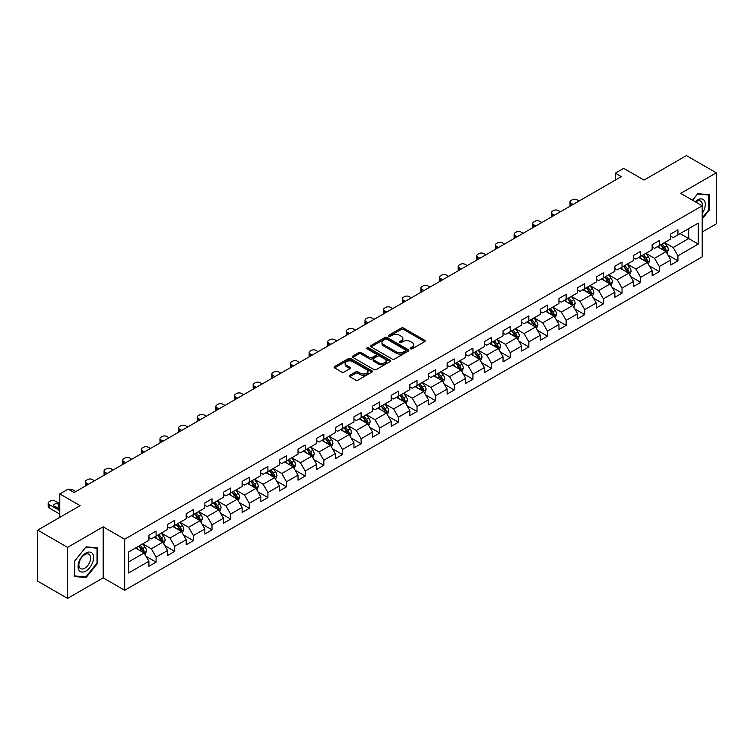 <?xml version="1.0" encoding="UTF-8"?>
<svg xmlns="http://www.w3.org/2000/svg" width="754" height="754" viewBox="0 0 754 754"><rect width="100%" height="100%" fill="white"/><g stroke="black" fill="none" stroke-linecap="round" stroke-linejoin="round"><path stroke-width="1.13" d="M410.61 348.81A1.159 0.669 0 0 0 412.249 348.81L424.709 341.619A1.659 0.961 0 0 0 425.19 340.94A1.659 0.961 0 0 0 424.709 340.261L403.597 328.075A1.659 0.961 0 0 0 401.251 328.075L388.791 335.266A1.159 0.669 0 0 0 388.451 335.737A1.159 0.669 0 0 0 388.791 336.218A1.159 0.669 0 0 0 390.431 336.218L392.052 335.285A5.306 3.063 0 0 1 399.554 335.285L401.307 336.303A5.306 3.063 0 0 1 402.862 338.471A5.306 3.063 0 0 1 401.307 340.629L399.695 341.562A1.159 0.669 0 0 0 399.356 342.033A1.159 0.669 0 0 0 399.695 342.514A1.159 0.669 0 0 0 401.345 342.514L402.956 341.581A5.306 3.063 0 0 1 410.459 341.581L412.221 342.599A5.306 3.063 0 0 1 413.776 344.767A5.306 3.063 0 0 1 412.221 346.925L410.61 347.858A1.159 0.669 0 0 0 410.261 348.339A1.159 0.669 0 0 0 410.61 348.81L410.61 347.858M349.771 375.332A1.659 0.961 0 0 0 349.291 376.01A1.659 0.961 0 0 0 349.771 376.689L355.69 380.101A1.659 0.961 0 0 0 358.037 380.101L371.873 372.118A1.659 0.961 0 0 0 372.363 371.439A1.659 0.961 0 0 0 371.873 370.761L350.77 358.574A1.659 0.961 0 0 0 348.423 358.574L334.587 366.567A1.659 0.961 0 0 0 334.097 367.245A1.659 0.961 0 0 0 334.587 367.914L341.741 372.052A1.659 0.961 0 0 0 344.088 372.052L350.007 368.631A1.659 0.961 0 0 0 350.487 367.952A1.659 0.961 0 0 0 350.007 367.273L346.463 365.228A4.439 2.564 0 0 1 345.162 363.419A4.439 2.564 0 0 1 347.896 361.053A4.439 2.564 0 0 1 352.731 361.609L366.632 369.63A4.439 2.564 0 0 1 367.933 371.439A4.439 2.564 0 0 1 365.19 373.805A4.439 2.564 0 0 1 360.355 373.249L358.037 371.911A1.659 0.961 0 0 0 355.69 371.911L349.771 375.332L349.771 376.689M702.2 232.015L716.3 223.872L716.3 172.826L686.432 155.588L644.02 180.074L623.709 168.349L615.349 173.175L621.324 176.625L74.137 492.532L68.162 489.082L59.802 493.917L59.802 517.367M67.568 547.376L67.568 598.412L103.166 577.856L103.166 526.82L67.568 547.376L37.7 530.128L80.112 505.642L59.802 493.917M103.166 526.82L124.674 539.233L702.2 205.804L702.2 256.841L124.674 590.278L124.674 539.233M716.3 172.826L680.702 193.382L702.2 205.804M392.165 359.045A1.659 0.961 0 0 0 394.512 359.045L408.348 351.062A1.659 0.961 0 0 0 408.838 350.384A1.659 0.961 0 0 0 408.348 349.705L387.236 337.519A1.659 0.961 0 0 0 384.898 337.519L371.053 345.511A1.659 0.961 0 0 0 370.572 346.18A1.659 0.961 0 0 0 371.053 346.859L392.165 359.045M367.471 349.055A1.159 0.669 0 0 1 368.649 349.225L390.091 361.6L376.274 369.573A1.659 0.961 0 0 1 373.927 369.573L352.825 357.387L358.744 353.994L358.744 352.618L352.825 356.039A1.659 0.961 0 0 0 352.335 356.717A1.659 0.961 0 0 0 352.825 357.387L352.825 356.039M358.744 353.994A1.659 0.961 0 0 1 361.091 353.994L361.091 352.618A1.659 0.961 0 0 0 358.744 352.618M361.091 352.618L369.649 357.556A1.659 0.961 0 0 0 371.995 357.556L375.926 355.294A1.659 0.961 0 0 0 376.406 354.616A1.659 0.961 0 0 0 375.926 353.937L367.01 348.791A1.159 0.669 0 0 1 366.67 348.32A1.159 0.669 0 0 1 367.387 347.698A1.159 0.669 0 0 1 368.649 347.839L390.11 360.233A1.659 0.961 0 0 1 390.6 360.912A1.659 0.961 0 0 1 390.11 361.59L390.11 360.233M67.568 598.412L37.7 581.174L37.7 530.128M146.125 556.377L156.097 562.135L156.097 557.093L167.567 550.477L167.567 555.51L174.73 551.372L174.73 546.339L186.2 539.713L186.2 544.756L193.373 540.609L193.373 535.576L204.843 528.959L204.843 533.992L212.006 529.855L212.006 524.812L223.476 518.196L223.476 523.229L230.649 519.091L230.649 514.058L242.119 507.433L242.119 512.466L249.282 508.328L249.282 503.295L260.752 496.679L260.752 501.712L267.924 497.574L267.924 492.532L279.395 485.915L279.395 490.948L286.558 486.811L286.558 481.778L298.028 475.152L298.028 480.185L305.2 476.047L305.2 471.014L316.671 464.389L316.671 469.431L323.834 465.293L323.834 460.251L335.304 453.635L335.304 458.668L342.476 454.53L342.476 449.497L353.946 442.871L353.946 447.904L361.109 443.767L361.109 438.734L372.58 432.108L372.58 437.15L379.752 433.013L379.752 427.97L391.213 421.354L391.213 426.387L398.385 422.249L398.385 417.216L409.856 410.591L409.856 415.624L417.019 411.486L417.019 406.453L428.489 399.827L428.489 404.87L435.661 400.732L435.661 395.69L447.131 389.073L447.131 394.106L454.294 389.969L454.294 384.936L465.765 378.31L465.765 383.343L472.937 379.205L472.937 374.173L484.407 367.547L484.407 372.589L491.57 368.452L491.57 363.409L503.041 356.793L503.041 361.826L510.213 357.688L510.213 352.655L521.683 346.029L521.683 351.062L528.846 346.925L528.846 341.892L540.316 335.266L540.316 340.308L547.489 336.161L547.489 331.129L558.959 324.512L558.959 329.545L566.122 325.408L566.122 320.375L577.592 313.749L577.592 318.782L584.765 314.644L584.765 309.611L596.235 302.985L596.235 308.028L603.398 303.881L603.398 298.848L614.868 292.232L614.868 297.264L622.041 293.127L622.041 288.094L633.501 281.468L633.501 286.501L640.674 282.364L640.674 277.331L652.144 270.705L652.144 275.747L659.316 271.6L659.316 266.567L670.777 259.951L670.777 264.984L677.95 260.846L677.95 255.804L698.261 244.079L698.261 223.118L688.704 228.632L688.704 238.566L698.261 244.079M156.097 562.135L148.924 566.273L148.924 561.24L128.614 572.965L128.614 551.994L148.924 540.269L148.924 535.236L156.097 531.089L156.097 536.132L167.567 529.506L167.567 524.473L174.73 520.335L174.73 525.368L186.2 518.743L186.2 513.71L193.373 509.572L193.373 514.605L204.843 507.989L204.843 502.946L212.006 498.809L212.006 503.851L223.476 497.225L223.476 492.192L230.649 488.055L230.649 493.088L242.119 486.462L242.119 481.429L249.282 477.291L249.282 482.324L260.752 475.708L260.752 470.666L267.924 466.528L267.924 471.57L279.395 464.945L279.395 459.912L286.558 455.774L286.558 460.807L298.028 454.181L298.028 449.148L305.2 445.011L305.2 450.044L316.671 443.427L316.671 438.385L323.834 434.247L323.834 439.29L335.304 432.664L335.304 427.631L342.476 423.494L342.476 428.526L353.946 421.901L353.946 416.868L361.109 412.73L361.109 417.763L372.58 411.147L372.58 406.104L379.752 401.967L379.752 407.009L391.213 400.383L391.213 395.35L398.385 391.213L398.385 396.246L409.856 389.62L409.856 384.587L417.019 380.45L417.019 385.483L428.489 378.866L428.489 373.824L435.661 369.686L435.661 374.719L447.131 368.103L447.131 363.07L454.294 358.932L454.294 363.965L465.765 357.339L465.765 352.307L472.937 348.169L472.937 353.202L484.407 346.586L484.407 341.543L491.57 337.406L491.57 342.439L503.041 335.822L503.041 330.789L510.213 326.652L510.213 331.685L521.683 325.059L521.683 320.026L528.846 315.888L528.846 320.921L540.316 314.305L540.316 309.263L547.489 305.125L547.489 310.158L558.959 303.542L558.959 298.509L566.122 294.362L566.122 299.404L577.592 292.778L577.592 287.745L584.765 283.608L584.765 288.641L596.235 282.015L596.235 276.982L603.398 272.844L603.398 277.877L614.868 271.261L614.868 266.228L622.041 262.081L622.041 267.123L633.501 260.498L633.501 255.465L640.674 251.327L640.674 256.36L652.144 249.734L652.144 244.701L659.316 240.564L659.316 245.597L670.777 238.98L670.777 233.947L677.95 229.8L677.95 234.843L698.261 223.118M154.184 537.234L162.789 542.201L151.318 548.818L142.713 543.851M148.924 537.508L151.318 538.884L156.097 536.132M151.318 548.818L156.097 557.093M162.789 542.201L167.567 550.477M172.826 526.471L181.422 531.438L169.952 538.064L161.356 533.097M167.567 526.744L169.952 528.13L174.73 525.368M169.952 538.064L174.73 546.339M181.422 531.438L186.2 539.713M191.459 515.708L200.064 520.675L188.594 527.3L179.989 522.334M186.2 515.99L188.594 517.367L193.373 514.605M188.594 527.3L193.373 535.576M200.064 520.675L204.843 528.959M210.102 504.954L218.698 509.921L207.227 516.537L198.632 511.57M204.843 505.227L207.227 506.603L212.006 503.851M207.227 516.537L212.006 524.812M218.698 509.921L223.476 518.196M228.735 494.19L237.34 499.157L225.87 505.783L217.265 500.816M223.476 494.464L225.87 495.849L230.649 493.088M225.87 505.783L230.649 514.058M237.34 499.157L242.119 507.433M247.369 483.427L255.974 488.394L244.503 495.02L235.908 490.053M242.119 483.71L244.503 485.086L249.282 482.324M244.503 495.02L249.282 503.295M255.974 488.394L260.752 496.679M266.011 472.673L274.616 477.64L263.146 484.256L254.541 479.29M260.752 472.947L263.146 474.323L267.924 471.57M263.146 484.256L267.924 492.532M274.616 477.64L279.395 485.915M284.644 461.91L293.249 466.877L281.779 473.503L273.174 468.536M279.395 462.183L281.779 463.569L286.558 460.807M281.779 473.503L286.558 481.778M293.249 466.877L298.028 475.152M303.287 451.146L311.892 456.113L300.422 462.739L291.817 457.772M298.028 451.429L300.422 452.805L305.2 450.044M300.422 462.739L305.2 471.014M311.892 456.113L316.671 464.389M321.92 440.393L330.525 445.36L319.055 451.976L310.45 447.009M316.671 440.666L319.055 442.042L323.834 439.29M319.055 451.976L323.834 460.251M330.525 445.36L335.304 453.635M340.563 429.629L349.159 434.596L337.698 441.213L329.093 436.255M335.304 429.903L337.698 431.288L342.476 428.526M337.698 441.213L342.476 449.497M349.159 434.596L353.946 442.871M359.196 418.866L367.801 423.833L356.331 430.459L347.726 425.492M353.946 419.149L356.331 420.525L361.109 417.763M356.331 430.459L361.109 438.734M367.801 423.833L372.58 432.108M377.839 408.112L386.434 413.079L374.974 419.695L366.369 414.728M372.58 408.385L374.974 409.761L379.752 407.009M374.974 419.695L379.752 427.97M386.434 413.079L391.213 421.354M396.472 397.349L405.077 402.316L393.607 408.932L385.002 403.974M391.213 397.622L393.607 399.007L398.385 396.246M393.607 408.932L398.385 417.216M405.077 402.316L409.856 410.591M415.115 386.585L423.71 391.552L412.24 398.178L403.644 393.211M409.856 386.868L412.24 388.244L417.019 385.483M412.24 398.178L417.019 406.453M423.71 391.552L428.489 399.827M433.748 375.831L442.353 380.798L430.883 387.415L422.278 382.448M428.489 376.105L430.883 377.481L435.661 374.719M430.883 387.415L435.661 395.69M442.353 380.798L447.131 389.073M452.391 365.068L460.986 370.035L449.516 376.651L440.92 371.684M447.131 365.341L449.516 366.727L454.294 363.965M449.516 376.651L454.294 384.936M460.986 370.035L465.765 378.31M471.024 354.305L479.629 359.272L468.159 365.897L459.554 360.93M465.765 354.578L468.159 355.963L472.937 353.202M468.159 365.897L472.937 374.173M479.629 359.272L484.407 367.547M489.666 343.551L498.262 348.508L486.792 355.134L478.196 350.167M484.407 343.824L486.792 345.2L491.57 342.439M486.792 355.134L491.57 363.409M498.262 348.508L503.041 356.793M508.3 332.787L516.905 337.754L505.434 344.371L496.829 339.404M503.041 333.061L505.434 334.446L510.213 331.685M505.434 344.371L510.213 352.655M516.905 337.754L521.683 346.029M526.933 322.024L535.538 326.991L524.068 333.617L515.472 328.65M521.683 322.297L524.068 323.683L528.846 320.921M524.068 333.617L528.846 341.892M535.538 326.991L540.316 335.266M545.576 311.27L554.181 316.228L542.71 322.853L534.105 317.886M540.316 311.543L542.71 312.919L547.489 310.158M542.71 322.853L547.489 331.129M554.181 316.228L558.959 324.512M564.209 300.507L572.814 305.474L561.344 312.09L552.739 307.123M558.959 300.78L561.344 302.156L566.122 299.404M561.344 312.09L566.122 320.375M572.814 305.474L577.592 313.749M582.851 289.743L591.456 294.71L579.986 301.336L571.381 296.369M577.592 290.017L579.986 291.402L584.765 288.641M579.986 301.336L584.765 309.611M591.456 294.71L596.235 302.985M601.485 278.98L610.09 283.947L598.619 290.573L590.014 285.606M596.235 279.263L598.619 280.639L603.398 277.877M598.619 290.573L603.398 298.848M610.09 283.947L614.868 292.232M620.127 268.226L628.723 273.193L617.262 279.809L608.657 274.842M614.868 268.499L617.262 269.875L622.041 267.123M617.262 279.809L622.041 288.094M628.723 273.193L633.501 281.468M638.761 257.463L647.366 262.43L635.895 269.055L627.29 264.089M633.501 257.736L635.895 259.122L640.674 256.36M635.895 269.055L640.674 277.331M647.366 262.43L652.144 270.705M657.403 246.699L665.999 251.666L654.529 258.292L645.933 253.325M652.144 246.982L654.529 248.358L659.316 245.597M654.529 258.292L659.316 266.567M665.999 251.666L670.777 259.951M680.099 233.599L688.704 238.566L673.171 247.529L664.566 242.562M670.777 236.219L673.171 237.595L677.95 234.843M673.171 247.529L677.95 255.804M103.166 577.856L124.674 590.278M615.349 173.175L615.349 180.074M128.614 561.928L144.146 552.955L135.55 547.988M144.146 552.955L148.924 561.24M667.978 255.088L677.95 260.846M649.335 265.842L659.316 271.6M630.702 276.605L640.674 282.364M612.059 287.368L622.041 293.127M593.426 298.122L603.398 303.881M574.784 308.886L584.765 314.644M556.15 319.649L566.122 325.408M537.508 330.403L547.489 336.161M518.875 341.166L528.846 346.925M500.232 351.929L510.213 357.688M481.599 362.683L491.57 368.452M462.956 373.447L472.937 379.205M444.323 384.21L454.294 389.969M425.69 394.964L435.661 400.732M407.047 405.727L417.019 411.486M388.414 416.491L398.385 422.249M369.771 427.254L379.752 433.013M351.138 438.008L361.109 443.767M332.495 448.771L342.476 454.53M313.862 459.535L323.834 465.293M295.219 470.289L305.2 476.047M276.586 481.052L286.558 486.811M257.943 491.815L267.924 497.574M239.31 502.569L249.282 508.328M220.668 513.333L230.649 519.091M202.034 524.096L212.006 529.855M183.392 534.85L193.373 540.609M164.758 545.613L174.73 551.372M702.2 218.914L709.307 210.074L709.307 194.702L697.78 193.674L692.521 200.215M74.561 576.546L86.088 577.573L97.615 563.229L97.615 547.856L86.088 546.829L74.561 561.174L74.561 576.546M708.713 209.725L709.307 210.074M97.021 562.889L97.615 563.229M84.872 576.867L86.088 577.573M411.071 348.97L412.221 348.31A5.306 3.063 0 0 0 413.776 346.143L413.776 344.767M402.862 338.471L402.862 339.847A5.306 3.063 0 0 1 401.307 342.014L400.167 342.674M424.709 340.261L424.709 341.619L403.597 329.451A1.659 0.961 0 0 0 401.251 329.451L389.252 336.378M408.348 349.705L408.348 351.062L387.236 338.895A1.659 0.961 0 0 0 384.898 338.895L371.081 346.878M405.416 350.855A1.159 0.669 0 0 0 405.756 350.384A1.159 0.669 0 0 0 405.416 349.913L386.887 339.215A1.159 0.669 0 0 0 385.247 339.215L383.541 340.195A5.306 3.063 0 0 0 381.995 342.363A5.306 3.063 0 0 0 383.541 344.521L396.208 351.835A5.306 3.063 0 0 0 403.72 351.835L405.416 350.855L405.416 352.241A1.159 0.669 0 0 0 405.756 351.76L405.756 350.384M381.995 342.363L381.995 343.739A5.306 3.063 0 0 0 383.541 345.907L383.541 344.521M405.416 352.241L403.72 353.221A5.306 3.063 0 0 1 396.208 353.221L383.541 345.907M361.091 353.994L369.649 358.942A1.659 0.961 0 0 0 371.995 358.942L375.926 356.67A1.659 0.961 0 0 0 376.406 355.992L376.406 354.616M378.536 362.683A4.439 2.564 0 0 0 383.371 363.239A4.439 2.564 0 0 0 386.105 360.874A4.439 2.564 0 0 0 384.804 359.064L379.912 356.237A1.659 0.961 0 0 0 377.566 356.237L373.635 358.508A1.659 0.961 0 0 0 373.155 359.187A1.659 0.961 0 0 0 373.635 359.865L378.536 362.683L378.536 364.069A4.439 2.564 0 0 0 383.371 364.625A4.439 2.564 0 0 0 386.105 362.259L386.105 360.874M373.155 359.187L373.155 360.563A1.659 0.961 0 0 0 373.635 361.241L373.635 359.865M378.536 364.069L373.635 361.241M367.933 371.439L367.933 372.815A4.439 2.564 0 0 1 365.19 375.181A4.439 2.564 0 0 1 360.355 374.625L358.037 373.296A1.659 0.961 0 0 0 355.69 373.296L349.79 376.698M345.162 363.419L345.162 364.795A4.439 2.564 0 0 0 346.463 366.604L346.463 365.228M349.988 368.64L346.463 366.604M371.854 372.127L350.77 359.95A1.659 0.961 0 0 0 348.423 359.95L334.606 367.933M666.951 253.306L668.364 249.725A4.477 2.582 -120 0 0 666.941 245.908L664.472 242.618M573.115 204.457L570.995 203.231A3.384 1.951 0 0 1 570.005 201.855A3.384 1.951 0 0 1 570.995 200.479L572.192 199.782A3.384 1.951 0 0 1 576.97 199.782L579.081 201.007M660.174 248.302L658.496 246.068M570.288 206.087A3.384 1.951 180 0 1 570.005 205.305L570.005 201.855M665.311 251.271L665.952 249.913A4.477 2.582 -120 0 0 664.67 247.218L662.201 243.928M661.079 244.579L663.812 248.226A2.281 1.319 60 0 1 664.227 248.924L665.952 249.913M660.768 244.758L663.237 248.047A4.477 2.582 60 0 1 664.519 250.743M702.2 213.391A10.98 6.343 120 0 0 704.264 209.508A10.98 6.343 120 0 0 703.586 199.782A10.98 6.343 120 0 0 695.169 201.742M707.978 194.579L708.713 195.013L708.713 209.904L702.2 218M692.549 200.225L697.544 194.014L708.713 195.013M702.2 206.379A8.313 4.797 120 0 0 700.607 201.073A8.313 4.797 120 0 0 695.65 202.015M85.843 571.032A10.98 6.343 120 0 0 93.609 557.583A10.98 6.343 120 0 0 85.843 553.097A10.98 6.343 120 0 0 78.086 566.546A10.98 6.343 120 0 0 85.843 571.032M84.759 568.224A8.313 4.797 120 0 0 90.188 560.901A8.313 4.797 120 0 0 88.915 554.237A8.313 4.797 120 0 0 84.759 554.642A8.313 4.797 120 0 0 79.33 561.975A8.313 4.797 120 0 0 80.603 568.639A8.313 4.797 120 0 0 84.759 568.224M74.674 561.07L85.843 547.168L97.021 548.167L97.021 563.059L85.843 576.961L74.674 575.962L74.655 561.051M96.276 547.743L97.021 548.167M648.308 264.07L649.731 260.488A4.477 2.582 -120 0 0 648.299 256.671L645.839 253.382M554.473 215.22L552.362 213.995A3.384 1.951 0 0 1 551.372 212.619A3.384 1.951 0 0 1 552.362 211.233L553.559 210.545A3.384 1.951 0 0 1 558.337 210.545L560.448 211.77M641.541 259.065L639.863 256.831M551.655 216.841A3.384 1.951 180 0 1 551.372 216.068L551.372 212.619M646.668 262.034L647.309 260.677A4.477 2.582 -120 0 0 646.027 257.981L643.567 254.692M642.446 255.342L645.179 258.99A2.281 1.319 60 0 1 645.594 259.687L647.309 260.677M642.135 255.521L644.595 258.811A4.477 2.582 60 0 1 645.876 261.506M629.675 274.824L631.089 271.242A4.477 2.582 -120 0 0 629.665 267.434L627.196 264.145M535.84 225.974L533.719 224.758A3.384 1.951 0 0 1 532.729 223.373A3.384 1.951 0 0 1 533.719 221.996L534.916 221.308A3.384 1.951 0 0 1 539.694 221.308L541.815 222.524M622.898 269.828L621.221 267.585M533.012 227.604A3.384 1.951 180 0 1 532.729 226.822L532.729 223.373M628.035 272.788L628.676 271.44A4.477 2.582 -120 0 0 627.394 268.744L624.925 265.455M623.803 266.096L626.546 269.753A2.281 1.319 60 0 1 626.96 270.441L628.676 271.44M623.492 266.275L625.961 269.574A4.477 2.582 60 0 1 627.243 272.26M611.032 285.587L612.455 282.005A4.477 2.582 -120 0 0 611.023 278.188L608.563 274.899M517.197 236.737L515.086 235.512A3.384 1.951 0 0 1 514.096 234.136A3.384 1.951 0 0 1 515.086 232.76L516.283 232.062A3.384 1.951 0 0 1 521.061 232.062L523.172 233.288M604.265 280.582L602.587 278.349M514.379 238.368A3.384 1.951 180 0 1 514.096 237.585L514.096 234.136M609.392 283.551L610.033 282.194A4.477 2.582 -120 0 0 608.751 279.508L606.291 276.209M605.17 276.859L607.903 280.507A2.281 1.319 60 0 1 608.318 281.204L610.033 282.194M604.859 277.038L607.319 280.328A4.477 2.582 60 0 1 608.601 283.023M592.399 296.35L593.813 292.769A4.477 2.582 -120 0 0 592.39 288.952L589.92 285.662M498.564 247.501L496.452 246.275A3.384 1.951 0 0 1 495.463 244.899A3.384 1.951 0 0 1 496.452 243.514L497.64 242.826A3.384 1.951 0 0 1 502.418 242.826L504.539 244.051M585.622 291.346L583.945 289.112M495.736 249.122A3.384 1.951 180 0 1 495.463 248.349L495.463 244.899M590.759 294.314L591.4 292.957A4.477 2.582 -120 0 0 590.118 290.262L587.649 286.972M586.527 287.623L589.27 291.27A2.281 1.319 60 0 1 589.685 291.968L591.4 292.957M586.216 287.802L588.686 291.091A4.477 2.582 60 0 1 589.967 293.787M573.756 307.104L575.179 303.523A4.477 2.582 -120 0 0 573.747 299.715L571.287 296.426M479.921 258.254L477.81 257.039A3.384 1.951 0 0 1 476.82 255.653A3.384 1.951 0 0 1 477.81 254.277L479.007 253.589A3.384 1.951 0 0 1 483.785 253.589L485.896 254.805M566.989 302.109L565.311 299.875M477.103 259.885A3.384 1.951 180 0 1 476.82 259.103L476.82 255.653M572.126 305.068L572.767 303.721A4.477 2.582 -120 0 0 571.485 301.025L569.016 297.736M567.894 298.377L570.627 302.034A2.281 1.319 60 0 1 571.042 302.722L572.767 303.721M567.583 298.556L570.043 301.854A4.477 2.582 60 0 1 571.325 304.541M555.123 317.868L556.546 314.286A4.477 2.582 -120 0 0 555.114 310.478L552.644 307.18M461.288 269.018L459.177 267.793A3.384 1.951 0 0 1 458.187 266.416A3.384 1.951 0 0 1 459.177 265.04L460.364 264.352A3.384 1.951 0 0 1 465.143 264.352L467.263 265.568M548.346 312.863L546.669 310.629M458.47 270.648A3.384 1.951 180 0 1 458.187 269.866L458.187 266.416M553.483 315.832L554.124 314.475A4.477 2.582 -120 0 0 552.842 311.788L550.373 308.49M549.251 309.14L551.994 312.787A2.281 1.319 60 0 1 552.409 313.485L554.124 314.475M548.94 309.319L551.41 312.608A4.477 2.582 60 0 1 552.691 315.304M536.48 328.631L537.904 325.049A4.477 2.582 -120 0 0 536.471 321.232L534.011 317.943M442.645 279.781L440.534 278.556A3.384 1.951 0 0 1 439.544 277.18A3.384 1.951 0 0 1 440.534 275.794L441.731 275.106A3.384 1.951 0 0 1 446.509 275.106L448.621 276.332M529.713 323.626L528.036 321.392M439.827 281.402A3.384 1.951 180 0 1 439.544 280.629L439.544 277.18M534.85 326.595L535.491 325.238A4.477 2.582 -120 0 0 534.209 322.542L531.74 319.253M530.618 319.903L533.351 323.551A2.281 1.319 60 0 1 533.766 324.248L535.491 325.238M530.307 320.082L532.776 323.372A4.477 2.582 60 0 1 534.049 326.067M517.847 339.385L519.27 335.803A4.477 2.582 -120 0 0 517.838 331.996L515.368 328.706M424.012 290.535L421.901 289.319A3.384 1.951 0 0 1 420.911 287.934A3.384 1.951 0 0 1 421.901 286.558L423.088 285.87A3.384 1.951 0 0 1 427.867 285.87L429.987 287.086M511.071 334.39L509.402 332.156M421.194 292.166A3.384 1.951 180 0 1 420.911 291.383L420.911 287.934M516.207 337.349L516.848 336.001A4.477 2.582 -120 0 0 515.566 333.306L513.106 330.016M511.985 330.657L514.718 334.314A2.281 1.319 60 0 1 515.133 335.002L516.848 336.001M511.664 330.836L514.134 334.135A4.477 2.582 60 0 1 515.416 336.821M499.205 350.148L500.628 346.567A4.477 2.582 -120 0 0 499.205 342.759L496.735 339.46M405.379 301.298L403.258 300.073A3.384 1.951 0 0 1 402.268 298.697A3.384 1.951 0 0 1 403.258 297.321L404.455 296.633A3.384 1.951 0 0 1 409.233 296.633L411.345 297.849M492.437 345.144L490.76 342.91M402.551 302.929A3.384 1.951 180 0 1 402.268 302.147L402.268 298.697M497.574 348.112L498.215 346.755A4.477 2.582 -120 0 0 496.933 344.069L494.464 340.77M493.342 341.421L496.075 345.078A2.281 1.319 60 0 1 496.49 345.766L498.215 346.755M493.031 341.6L495.501 344.889A4.477 2.582 60 0 1 496.782 347.585M480.571 360.912L481.994 357.33A4.477 2.582 -120 0 0 480.562 353.513L478.093 350.224M386.736 312.062L384.625 310.837A3.384 1.951 0 0 1 383.635 309.46A3.384 1.951 0 0 1 384.625 308.075L385.812 307.387A3.384 1.951 0 0 1 390.6 307.387L392.711 308.612M473.795 355.907L472.127 353.673M383.918 313.692A3.384 1.951 180 0 1 383.635 312.91L383.635 309.46M478.931 358.876L479.572 357.519A4.477 2.582 -120 0 0 478.29 354.823L475.831 351.534M474.709 352.184L477.442 355.831A2.281 1.319 60 0 1 477.857 356.529L479.572 357.519M474.389 352.363L476.858 355.652A4.477 2.582 60 0 1 478.14 358.348M461.929 371.665L463.352 368.084A4.477 2.582 -120 0 0 461.929 364.276L459.459 360.987M368.103 322.816L365.982 321.6A3.384 1.951 0 0 1 364.993 320.214A3.384 1.951 0 0 1 365.982 318.838L367.179 318.15A3.384 1.951 0 0 1 371.958 318.15L374.069 319.366M455.162 366.67L453.484 364.436M365.275 324.446A3.384 1.951 180 0 1 364.993 323.664L364.993 320.214M460.298 369.63L460.939 368.282A4.477 2.582 -120 0 0 459.657 365.586L457.188 362.297M456.066 362.938L458.8 366.595A2.281 1.319 60 0 1 459.214 367.283L460.939 368.282M455.755 363.126L458.225 366.416A4.477 2.582 60 0 1 459.506 369.111M443.295 382.429L444.719 378.847A4.477 2.582 -120 0 0 443.286 375.04L440.826 371.741M349.46 333.579L347.349 332.363A3.384 1.951 0 0 1 346.359 330.978A3.384 1.951 0 0 1 347.349 329.602L348.546 328.914A3.384 1.951 0 0 1 353.324 328.914L355.436 330.129M436.519 377.434L434.851 375.19M346.642 335.21A3.384 1.951 180 0 1 346.359 334.427L346.359 330.978M441.656 380.393L442.296 379.036A4.477 2.582 -120 0 0 441.015 376.35L438.555 373.051M437.433 373.701L440.166 377.358A2.281 1.319 60 0 1 440.581 378.046L442.296 379.036M437.122 373.88L439.582 377.17A4.477 2.582 60 0 1 440.864 379.865M424.653 393.192L426.076 389.611A4.477 2.582 -120 0 0 424.653 385.794L422.183 382.504M330.827 344.342L328.706 343.117A3.384 1.951 0 0 1 327.717 341.741A3.384 1.951 0 0 1 328.706 340.356L329.903 339.668A3.384 1.951 0 0 1 334.682 339.668L336.793 340.893M417.886 388.187L416.208 385.954M327.999 345.973A3.384 1.951 180 0 1 327.717 345.191L327.717 341.741M423.022 391.156L423.663 389.799A4.477 2.582 -120 0 0 422.381 387.104L419.912 383.814M418.79 384.465L421.524 388.112A2.281 1.319 60 0 1 421.938 388.81L423.663 389.799M418.479 384.644L420.949 387.933A4.477 2.582 60 0 1 422.231 390.629M406.02 403.946L407.443 400.365A4.477 2.582 -120 0 0 406.01 396.557L403.55 393.268M312.184 355.096L310.073 353.88A3.384 1.951 0 0 1 309.083 352.504A3.384 1.951 0 0 1 310.073 351.119L311.27 350.431A3.384 1.951 0 0 1 316.049 350.431L318.16 351.647M399.243 398.951L397.575 396.717M309.366 356.727A3.384 1.951 180 0 1 309.083 355.945L309.083 352.504M404.38 401.91L405.021 400.562A4.477 2.582 -120 0 0 403.739 397.867L401.279 394.578M400.157 395.219L402.89 398.875A2.281 1.319 60 0 1 403.305 399.563L405.021 400.562M399.846 395.407L402.306 398.696A4.477 2.582 60 0 1 403.588 401.392M387.386 414.709L388.8 411.128A4.477 2.582 -120 0 0 387.377 407.32L384.908 404.021M293.551 365.86L291.43 364.644A3.384 1.951 0 0 1 290.441 363.258A3.384 1.951 0 0 1 291.43 361.882L292.627 361.194A3.384 1.951 0 0 1 297.406 361.194L299.526 362.41M380.61 409.714L378.932 407.471M290.724 367.49A3.384 1.951 180 0 1 290.441 366.708L290.441 363.258M385.746 412.674L386.387 411.316A4.477 2.582 -120 0 0 385.106 408.63L382.636 405.332M381.515 405.982L384.257 409.639A2.281 1.319 60 0 1 384.663 410.327L386.387 411.316M381.204 406.161L383.673 409.46A4.477 2.582 60 0 1 384.955 412.146M368.744 425.473L370.167 421.891A4.477 2.582 -120 0 0 368.734 418.074L366.274 414.785M274.908 376.623L272.797 375.398A3.384 1.951 0 0 1 271.808 374.022A3.384 1.951 0 0 1 272.797 372.636L273.994 371.948A3.384 1.951 0 0 1 278.773 371.948L280.884 373.173M361.977 420.468L360.299 418.234M272.09 378.254A3.384 1.951 180 0 1 271.808 377.471L271.808 374.022M367.104 423.437L367.745 422.08A4.477 2.582 -120 0 0 366.463 419.384L364.003 416.095M362.881 416.745L365.615 420.393A2.281 1.319 60 0 1 366.029 421.09L367.745 422.08M362.57 416.924L365.03 420.214A4.477 2.582 60 0 1 366.312 422.909M350.11 436.227L351.524 432.655A4.477 2.582 -120 0 0 350.101 428.837L347.632 425.548M256.275 387.377L254.155 386.161A3.384 1.951 0 0 1 253.165 384.785A3.384 1.951 0 0 1 254.155 383.4L255.352 382.712A3.384 1.951 0 0 1 260.13 382.712L262.251 383.927M343.334 431.231L341.656 428.998M253.448 389.007A3.384 1.951 180 0 1 253.165 388.225L253.165 384.785M348.471 434.191L349.111 432.843A4.477 2.582 -120 0 0 347.83 430.148L345.36 426.858M344.239 427.499L346.981 431.156A2.281 1.319 60 0 1 347.396 431.844L349.111 432.843M343.928 427.688L346.397 430.977A4.477 2.582 60 0 1 347.679 433.673M331.468 446.99L332.891 443.409A4.477 2.582 -120 0 0 331.458 439.601L328.998 436.302M237.633 398.14L235.521 396.924A3.384 1.951 0 0 1 234.532 395.539A3.384 1.951 0 0 1 235.521 394.163L236.718 393.475A3.384 1.951 0 0 1 241.497 393.475L243.608 394.691M324.701 441.995L323.023 439.752M234.814 399.771A3.384 1.951 180 0 1 234.532 398.989L234.532 395.539M329.828 444.954L330.469 443.597A4.477 2.582 -120 0 0 329.196 440.911L326.727 437.612M325.605 438.262L328.339 441.919A2.281 1.319 60 0 1 328.753 442.607L330.469 443.597M325.294 438.442L327.754 441.74A4.477 2.582 60 0 1 329.036 444.426M312.835 457.753L314.248 454.172A4.477 2.582 -120 0 0 312.825 450.355L310.356 447.065M218.999 408.904L216.888 407.678A3.384 1.951 0 0 1 215.898 406.302A3.384 1.951 0 0 1 216.888 404.926L218.076 404.229A3.384 1.951 0 0 1 222.854 404.229L224.975 405.454M306.058 452.749L304.38 450.515M216.172 410.534A3.384 1.951 180 0 1 215.898 409.752L215.898 406.302M311.195 455.718L311.836 454.36A4.477 2.582 -120 0 0 310.554 451.665L308.084 448.376M306.963 449.026L309.706 452.673A2.281 1.319 60 0 1 310.12 453.371L311.836 454.36M306.652 449.205L309.121 452.494A4.477 2.582 60 0 1 310.403 455.19M294.192 468.507L295.615 464.935A4.477 2.582 -120 0 0 294.183 461.118L291.723 457.829M200.357 419.658L198.245 418.442A3.384 1.951 0 0 1 197.256 417.066A3.384 1.951 0 0 1 198.245 415.68L199.442 414.992A3.384 1.951 0 0 1 204.221 414.992L206.332 416.217M287.425 463.512L285.747 461.278M197.539 421.288A3.384 1.951 180 0 1 197.256 420.515L197.256 417.066M292.561 466.481L293.202 465.124A4.477 2.582 -120 0 0 291.921 462.428L289.451 459.139M288.33 459.789L291.063 463.437A2.281 1.319 60 0 1 291.478 464.125L293.202 465.124M288.019 459.968L290.478 463.258A4.477 2.582 60 0 1 291.76 465.953M275.559 479.271L276.982 475.689A4.477 2.582 -120 0 0 275.549 471.881L273.08 468.583M181.723 430.421L179.612 429.205A3.384 1.951 0 0 1 178.623 427.82A3.384 1.951 0 0 1 179.612 426.444L180.8 425.756A3.384 1.951 0 0 1 185.578 425.756L187.699 426.971M268.782 474.275L267.114 472.032M178.905 432.051A3.384 1.951 180 0 1 178.623 431.269L178.623 427.82M273.919 477.235L274.56 475.878A4.477 2.582 -120 0 0 273.278 473.192L270.809 469.902M269.687 470.543L272.43 474.2A2.281 1.319 60 0 1 272.844 474.888L274.56 475.878M269.376 470.722L271.845 474.021A4.477 2.582 60 0 1 273.127 476.707M256.916 490.034L258.339 486.453A4.477 2.582 -120 0 0 256.907 482.635L254.447 479.346M163.081 441.184L160.97 439.959A3.384 1.951 0 0 1 159.98 438.583A3.384 1.951 0 0 1 160.97 437.207L162.167 436.509A3.384 1.951 0 0 1 166.945 436.509L169.056 437.735M250.149 485.029L248.471 482.796M160.263 442.815A3.384 1.951 180 0 1 159.98 442.033L159.98 438.583M255.286 487.998L255.926 486.641A4.477 2.582 -120 0 0 254.645 483.945L252.175 480.656M251.054 481.306L253.787 484.954A2.281 1.319 60 0 1 254.202 485.651L255.926 486.641M250.743 481.486L253.212 484.775A4.477 2.582 60 0 1 254.494 487.47M238.283 500.788L239.706 497.216A4.477 2.582 -120 0 0 238.273 493.399L235.804 490.109M144.448 451.938L142.336 450.722A3.384 1.951 0 0 1 141.347 449.346A3.384 1.951 0 0 1 142.336 447.961L143.524 447.273A3.384 1.951 0 0 1 148.302 447.273L150.423 448.498M231.506 495.793L229.838 493.559M141.629 453.569A3.384 1.951 180 0 1 141.347 452.796L141.347 449.346M236.643 498.762L237.284 497.404A4.477 2.582 -120 0 0 236.002 494.709L233.542 491.419M232.421 492.07L235.154 495.717A2.281 1.319 60 0 1 235.568 496.415L237.284 497.404M232.1 492.249L234.569 495.538A4.477 2.582 60 0 1 235.851 498.234M219.64 511.551L221.063 507.97A4.477 2.582 -120 0 0 219.64 504.162L217.171 500.863M125.814 462.702L123.694 461.486A3.384 1.951 0 0 1 122.704 460.1A3.384 1.951 0 0 1 123.694 458.724L124.891 458.036A3.384 1.951 0 0 1 129.669 458.036L131.78 459.252M212.873 506.556L211.195 504.313M122.987 464.332A3.384 1.951 180 0 1 122.704 463.55L122.704 460.1M218.01 509.516L218.651 508.168A4.477 2.582 -120 0 0 217.369 505.472L214.899 502.183M213.778 502.824L216.511 506.481A2.281 1.319 60 0 1 216.926 507.169L218.651 508.168M213.467 503.003L215.936 506.302A4.477 2.582 60 0 1 217.218 508.988M201.007 522.315L202.43 518.733A4.477 2.582 -120 0 0 200.998 514.916L198.528 511.627M107.172 473.465L105.06 472.24A3.384 1.951 0 0 1 104.071 470.864A3.384 1.951 0 0 1 105.06 469.488L106.257 468.79A3.384 1.951 0 0 1 111.036 468.79L113.147 470.015M194.23 517.31L192.562 515.076M104.354 475.095A3.384 1.951 180 0 1 104.071 474.313L104.071 470.864M199.367 520.279L200.008 518.922A4.477 2.582 -120 0 0 198.726 516.226L196.266 512.937M195.145 513.587L197.878 517.235A2.281 1.319 60 0 1 198.293 517.932L200.008 518.922M194.834 513.766L197.294 517.056A4.477 2.582 60 0 1 198.575 519.751M182.364 533.069L183.787 529.496A4.477 2.582 -120 0 0 182.364 525.679L179.895 522.39M88.538 484.228L86.418 483.003A3.384 1.951 0 0 1 85.428 481.627A3.384 1.951 0 0 1 86.418 480.241L87.615 479.553A3.384 1.951 0 0 1 92.393 479.553L94.504 480.779M175.597 528.073L173.92 525.84M85.711 485.849A3.384 1.951 180 0 1 85.428 485.076L85.428 481.627M180.734 531.042L181.375 529.685A4.477 2.582 -120 0 0 180.093 526.989L177.624 523.7M176.502 524.35L179.235 527.998A2.281 1.319 60 0 1 179.65 528.695L181.375 529.685M176.191 524.53L178.66 527.819A4.477 2.582 60 0 1 179.942 530.514M163.731 543.832L165.154 540.25A4.477 2.582 -120 0 0 163.722 536.443L161.262 533.153M69.726 489.987A3.384 1.951 0 0 1 73.76 490.317L75.871 491.533M156.955 538.837L155.286 536.594M162.091 541.796L162.732 540.448A4.477 2.582 -120 0 0 161.45 537.753L158.99 534.463M157.869 535.104L160.602 538.761A2.281 1.319 60 0 1 161.017 539.449L162.732 540.448M157.558 535.283L160.018 538.582A4.477 2.582 60 0 1 161.299 541.268M145.098 554.595L146.512 551.014A4.477 2.582 -120 0 0 145.088 547.197L142.619 543.907M59.802 510.675L49.142 504.52A3.384 1.951 0 0 1 48.152 503.144A3.384 1.951 0 0 1 49.142 501.768L50.339 501.071A3.384 1.951 0 0 1 55.117 501.071L59.802 503.776M138.321 549.591L136.644 547.357M59.802 514.124L49.142 507.97A3.384 1.951 180 0 1 48.152 506.594L48.152 503.144M59.802 508.469L58.341 507.631A2.705 1.565 0 0 0 55.928 507.197M143.458 552.559L144.099 551.202A4.477 2.582 -120 0 0 142.817 548.516L140.348 545.217M139.226 545.868L141.959 549.515A2.281 1.319 60 0 1 142.374 550.213L144.099 551.202M138.915 546.047L141.384 549.336A4.477 2.582 60 0 1 142.666 552.032M59.802 505.02L58.341 504.181A2.705 1.565 0 0 0 55.4 503.842A2.705 1.565 0 0 0 53.732 505.284A2.705 1.565 0 0 0 54.524 506.386L59.802 509.431M412.221 348.31L412.221 346.925M399.695 342.514L399.695 341.562M401.307 342.014L401.307 340.629M388.791 336.218L388.791 335.266M401.251 329.451L401.251 328.075M403.597 329.451L403.597 328.075M371.053 346.859L371.053 345.511M384.898 338.895L384.898 337.519M387.236 338.895L387.236 337.519M396.208 353.221L396.208 351.835M403.72 353.221L403.72 351.835M369.649 358.942L369.649 357.556M371.995 358.942L371.995 357.556M375.926 356.67L375.926 355.294M368.649 349.225L368.649 347.839M355.69 373.296L355.69 371.911M358.037 373.296L358.037 371.911M360.355 374.625L360.355 373.249M350.007 368.631L350.007 367.273M334.587 367.914L334.587 366.567M348.423 359.95L348.423 358.574M350.77 359.95L350.77 358.574M371.873 372.118L371.873 370.761M570.995 203.231L570.995 205.672M665.556 251.412L668.336 249.81M664.67 247.218L666.941 245.908M661.484 249.065L663.237 248.047M552.362 213.995L552.362 216.436M646.923 262.175L649.703 260.573M646.027 257.981L648.299 256.671M642.842 259.819L644.595 258.811M533.719 224.758L533.719 227.199M628.289 272.939L631.06 271.336M627.394 268.744L629.665 267.434M624.208 270.582L625.961 269.574M515.086 235.512L515.086 237.953M609.647 283.692L612.427 282.09M608.751 279.508L611.023 278.188M605.575 281.346L607.319 280.328M496.452 246.275L496.452 248.716M591.013 294.456L593.784 292.854M590.118 290.262L592.39 288.952M586.932 292.1L588.686 291.091M477.81 257.039L477.81 259.48M572.371 305.219L575.151 303.617M571.485 301.025L573.747 299.715M568.299 302.863L570.043 301.854M459.177 267.793L459.177 270.234M553.738 315.973L556.509 314.371M552.842 311.788L555.114 310.478M549.657 313.626L551.41 312.608M440.534 278.556L440.534 280.997M535.095 326.736L537.875 325.134M534.209 322.542L536.471 321.232M531.023 324.38L532.776 323.372M421.901 289.319L421.901 291.76M516.462 337.5L519.233 335.898M515.566 333.306L517.838 331.996M512.381 335.144L514.134 334.135M403.258 300.073L403.258 302.514M497.819 348.254L500.599 346.651M496.933 344.069L499.205 342.759M493.747 345.907L495.501 344.889M384.625 310.837L384.625 313.278M479.186 359.017L481.966 357.415M478.29 354.823L480.562 353.513M475.105 356.661L476.858 355.652M365.982 321.6L365.982 324.041M460.543 369.78L463.324 368.178M459.657 365.586L461.929 364.276M456.472 367.424L458.225 366.416M347.349 332.363L347.349 334.804M441.91 380.534L444.69 378.932M441.015 376.35L443.286 375.04M437.829 378.188L439.582 377.17M328.706 343.117L328.706 345.558M423.267 391.298L426.048 389.695M422.381 387.104L424.653 385.794M419.196 388.941L420.949 387.933M310.073 353.88L310.073 356.322M404.634 402.061L407.414 400.459M403.739 397.867L406.01 396.557M400.553 399.705L402.306 398.696M291.43 364.644L291.43 367.085M386.001 412.815L388.772 411.213M385.106 408.63L387.377 407.32M381.92 410.468L383.673 409.46M272.797 375.398L272.797 377.839M367.358 423.578L370.139 421.976M366.463 419.384L368.734 418.074M363.287 421.222L365.03 420.214M254.155 386.161L254.155 388.602M348.725 434.342L351.496 432.739M347.83 430.148L350.101 428.837M344.644 431.985L346.397 430.977M235.521 396.924L235.521 399.366M330.082 445.105L332.863 443.493M329.196 440.911L331.458 439.601M326.011 442.749L327.754 441.74M216.888 407.678L216.888 410.119M311.449 455.859L314.22 454.257M310.554 451.665L312.825 450.355M307.368 453.503L309.121 452.494M198.245 418.442L198.245 420.883M292.806 466.622L295.587 465.02M291.921 462.428L294.183 461.118M288.735 464.266L290.478 463.258M179.612 429.205L179.612 431.646M274.173 477.386L276.944 475.774M273.278 473.192L275.549 471.881M270.092 475.029L271.845 474.021M160.97 439.959L160.97 442.4M255.531 488.14L258.311 486.537M254.645 483.945L256.907 482.635M251.459 485.793L253.212 484.775M142.336 450.722L142.336 453.163M236.897 498.903L239.678 497.301M236.002 494.709L238.273 493.399M232.816 496.547L234.569 495.538M123.694 461.486L123.694 463.927M218.255 509.666L221.035 508.055M217.369 505.472L219.64 504.162M214.183 507.31L215.936 506.302M105.06 472.24L105.06 474.681M199.621 520.42L202.402 518.818M198.726 516.226L200.998 514.916M195.54 518.073L197.294 517.056M86.418 483.003L86.418 485.444M180.979 531.184L183.759 529.581M180.093 526.989L182.364 525.679M176.907 528.827L178.66 527.819M162.346 541.947L165.126 540.335M161.45 537.753L163.722 536.443M158.265 539.591L160.018 538.582M49.142 504.52L49.142 507.97M143.703 552.701L146.483 551.099M142.817 548.516L145.088 547.197M139.631 550.354L141.384 549.336M58.341 507.631L58.341 504.181"/></g></svg>
